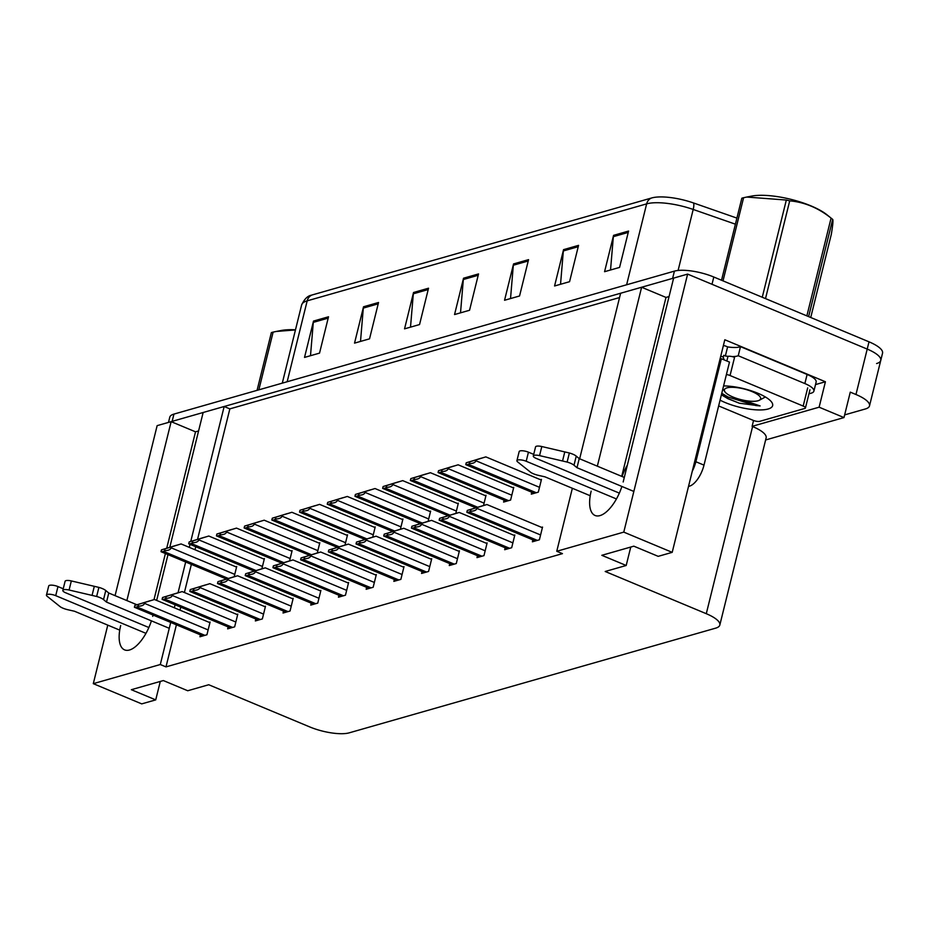 <?xml version="1.0" encoding="UTF-8"?>
<svg xmlns="http://www.w3.org/2000/svg" width="929" height="929" viewBox="0 0 929 929"><rect width="100%" height="100%" fill="white"/><g stroke="black" fill="none" stroke-linecap="round" stroke-linejoin="round"><path stroke-width="1.39" d="M120.689 625.519A31.365 13.784 -67.3 0 0 124.614 649.894A31.365 13.784 -67.3 0 0 151.415 620.851M152.693 616.368L153.03 615.044M156.653 600.413L167.986 554.613M169.798 547.262L203.149 412.499L224.156 406.507L190.759 541.421M115.068 595.652L157.14 425.645L171.145 421.65L126.867 600.575M170.715 622.43L160.299 664.525L93.295 683.663L107.776 625.136M190.039 544.336L189.295 547.367M185.672 561.999L178.043 592.807M175.082 604.767L174.338 607.798M93.295 683.663L141.719 703.88L155.724 699.885L131.349 689.701L163.353 680.562L187.728 690.746L208.735 684.743L309.81 726.954A29.403 8.744 -166.1 0 0 349.199 732.842L715.655 628.155A29.403 8.744 -166.1 0 0 719.824 625.043A29.403 8.744 -166.1 0 0 706.284 613.697L605.197 571.486L626.192 565.482L601.818 555.31L633.822 546.171L658.196 556.343L672.201 552.349L724.817 339.759L825.416 381.761L815.511 384.583M765.624 439.963L843.985 417.574L819.123 407.192L752.107 426.341L753.547 420.5M819.123 407.192L825.416 381.761M719.824 625.043L766.135 437.896A29.403 8.744 -166.1 0 0 752.595 426.539L752.107 426.341M843.985 417.574L850.279 392.143L855.969 394.511A29.403 8.744 13.9 0 1 869.509 405.868A29.403 8.744 13.9 0 1 865.34 408.981L844.647 414.891M672.201 552.349L623.777 532.12L687.623 274.101L867.21 349.083A29.403 8.744 13.9 0 1 880.75 360.44A29.403 8.744 13.9 0 1 876.581 363.553M623.173 481.977L673.63 278.108L687.623 274.101M591.169 491.116A31.365 13.784 -67.3 0 0 595.083 515.49A31.365 13.784 -67.3 0 0 621.896 486.448M579.65 458.787L620.618 293.25L641.614 287.247L597.335 466.172M623.777 532.12L556.761 551.269L572.357 488.271M641.614 287.247L666 297.431L669.054 296.548M198.585 430.951L195.52 431.822L171.145 421.65M619.55 297.547L229.846 408.876L224.156 406.507M626.192 565.482L630.756 547.042M155.724 699.885L160.287 681.433M176.405 624.811L165.989 666.894L562.451 553.638L556.761 551.269M165.989 666.894L160.299 664.525M229.846 408.876L197.552 539.331M195.729 546.716L194.985 549.736M191.362 564.367L184.395 592.516M180.772 607.148L180.029 610.179M366.641 587.349L366.165 589.276L373.156 587.279L376.315 574.563L375.351 574.842M422.045 571.521L421.569 573.448L428.571 571.451L431.718 558.735L430.754 559.014M449.752 563.601L449.276 565.54L456.278 563.543L459.425 550.816L458.461 551.094M477.46 555.693L476.983 557.621L483.974 555.623L487.121 542.908L486.169 543.186M505.167 547.773L504.679 549.713L511.682 547.715L514.829 534.988L513.865 535.267M394.349 579.429L393.861 581.368L400.863 579.371L404.01 566.644L403.047 566.922M338.934 595.257L338.458 597.196L345.46 595.199L348.607 582.471L347.643 582.75M311.227 603.176L310.75 605.104L317.753 603.107L320.9 590.391L319.936 590.67M283.531 611.085L283.043 613.024L290.045 611.027L293.192 598.299L292.229 598.578M255.823 619.004L255.347 620.932L262.35 618.935L265.497 606.219L264.533 606.498M228.116 626.912L227.64 628.852L234.642 626.854L237.789 614.127L236.825 614.406M200.409 634.832L199.932 636.771L206.935 634.762L210.082 622.047L209.118 622.325M532.863 539.865L532.387 541.793L539.389 539.795L542.536 527.08L541.572 527.358M400.387 529.275L402.931 518.997L401.967 519.276M455.802 513.447L458.345 503.17L457.382 503.448M483.498 505.539L486.041 495.262L485.077 495.54M504.075 500.127L503.599 502.066L510.602 500.069L513.749 487.342L512.785 487.62M428.095 521.366L430.638 511.089L429.674 511.368M372.68 537.194L375.223 526.917L374.259 527.196M344.984 545.102L347.527 534.825L346.563 535.104M317.277 553.022L319.82 542.745L318.856 543.024M289.569 560.93L292.112 550.653L291.149 550.932M261.862 568.85L264.405 558.573L263.453 558.852M234.166 576.758L236.709 566.481L235.745 566.76M531.783 492.219L531.307 494.147L538.309 492.149L541.456 479.434L540.492 479.701M195.52 431.822L166.721 548.203M165.397 553.533L153.993 599.635M156.862 599.542A31.365 13.784 -67.3 0 0 156.42 600.32M666 297.431L621.722 476.356M622.058 476.496A31.365 13.784 112.7 0 1 627.33 465.15M168.486 422.405L169.775 417.202A29.403 8.744 13.9 0 1 173.944 414.09L674.419 271.129A29.403 8.744 13.9 0 1 713.797 277.016L712.009 284.286L867.21 349.083A29.403 8.744 13.9 0 1 880.75 360.44L869.509 405.868M171.203 421.673A29.403 8.744 13.9 0 1 172.144 421.36L672.619 278.386A29.403 8.744 13.9 0 1 673.618 278.143M651.693 197.958A9.801 8.315 74.1 0 0 646.642 203.869L307.185 300.845A39.215 11.659 -166.1 0 0 301.623 304.991C304.364 299.126 307.604 295.863 311.366 295.201A35.29 10.498 13.9 0 1 312.237 294.934L651.693 197.958A35.29 10.498 13.9 0 1 693.591 202.987L736.906 218.094M713.797 277.016L869.01 341.826A29.403 8.744 13.9 0 1 882.55 353.171L880.75 360.44M578.558 245.361L569.57 281.696L554.567 285.981L563.555 249.646L578.558 245.361M628.573 231.066L619.573 267.413L604.57 271.698L613.57 235.351L628.573 231.066M428.536 288.211L419.548 324.558L404.545 328.843L413.533 292.496L428.536 288.211M378.533 302.494L369.533 338.841L354.53 343.126L363.529 306.779L378.533 302.494M328.518 316.777L319.53 353.125L304.526 357.41L313.514 321.062L328.518 316.777M528.555 259.644L519.555 295.979L504.552 300.264L513.551 263.929L528.555 259.644M478.54 273.927L469.551 310.263L454.548 314.548L463.536 278.212L478.54 273.927M460.517 312.841L463.327 279.513A7.838 6.642 -105.9 0 1 463.536 278.212M510.532 298.557L513.331 265.229A7.838 6.642 -105.9 0 1 513.551 263.929M310.495 355.702L313.305 322.375A7.838 6.642 -105.9 0 1 313.514 321.062M360.51 341.419L363.309 308.091A7.838 6.642 -105.9 0 1 363.529 306.779M410.513 327.136L413.324 293.796A7.838 6.642 -105.9 0 1 413.533 292.496M610.539 269.991L613.349 236.663A7.838 6.642 -105.9 0 1 613.57 235.351M560.535 284.274L563.346 250.946A7.838 6.642 -105.9 0 1 563.555 249.646M541.305 480.049L485.832 456.882L469.9 461.69M469.842 461.748L476.136 459.855L475.915 460.761C475.276 462.596 473.093 463.536 469.389 463.594A4.9 2.148 -67.3 0 1 468.228 464.326L466.718 464.744A4.9 2.148 -67.3 0 1 465.963 464.732A4.9 2.148 -67.3 0 1 465.777 464.628L466.23 462.781L469.842 461.748L469.389 463.594M476.136 459.855L485.832 456.882M481.408 458.206L466.23 462.781M470.12 461.632L481.338 458.171M542.385 527.695L486.912 504.528L470.98 509.336M470.922 509.394L477.216 507.501L476.995 508.407C476.356 510.242 474.173 511.182 470.469 511.24A4.9 2.148 -67.3 0 1 469.308 511.972L467.81 512.39A4.9 2.148 -67.3 0 1 467.043 512.378A4.9 2.148 -67.3 0 1 466.857 512.274L467.31 510.427L470.922 509.394L470.469 511.24M477.216 507.501L486.912 504.528M482.488 505.852L467.31 510.427M471.2 509.278L482.418 505.817M513.598 487.957L458.136 464.802L442.192 469.598M442.134 469.668L448.428 467.763L448.208 468.669C447.569 470.504 445.397 471.456 441.681 471.502A4.9 2.148 -67.3 0 1 440.52 472.234L439.022 472.664A4.9 2.148 -67.3 0 1 438.256 472.64A4.9 2.148 -67.3 0 1 438.07 472.536L438.523 470.701L442.134 469.668L441.681 471.502M448.428 467.763L458.136 464.802M453.7 466.114L438.523 470.701M442.413 469.54L453.631 466.079M485.89 495.877L430.429 472.71L414.485 477.518M414.439 477.576L420.732 475.683L420.5 476.589C419.862 478.423 417.69 479.364 413.974 479.422A4.9 2.148 -67.3 0 1 412.813 480.154L411.315 480.572A4.9 2.148 -67.3 0 1 410.548 480.56A4.9 2.148 -67.3 0 1 410.363 480.456L410.815 478.609L414.439 477.576L413.974 479.422M420.732 475.683L430.429 472.71M425.993 474.034L410.815 478.609M414.706 477.46L425.923 473.999M458.194 503.785L402.721 480.63L386.789 485.426M386.731 485.495L393.025 483.591L392.793 484.508C392.154 486.343 389.983 487.284 386.278 487.33A4.9 2.148 -67.3 0 1 385.105 488.062L383.607 488.491A4.9 2.148 -67.3 0 1 382.841 488.468A4.9 2.148 -67.3 0 1 382.655 488.364L383.12 486.529L386.731 485.495L386.278 487.33M393.025 483.591L402.721 480.63M398.297 481.942L383.12 486.529M387.01 485.368L398.227 481.919M514.678 535.603L459.216 512.448L443.272 517.244M443.214 517.314L449.508 515.409L449.288 516.327C448.649 518.161 446.477 519.102 442.761 519.148A4.9 2.148 -67.3 0 1 441.6 519.88L440.102 520.31A4.9 2.148 -67.3 0 1 439.336 520.286A4.9 2.148 -67.3 0 1 439.15 520.182L439.603 518.347L443.214 517.314L442.761 519.148M449.508 515.409L459.216 512.448M454.78 513.76L439.603 518.347M443.493 517.186L454.711 513.737M486.97 543.523L431.509 520.356L415.577 525.164M415.518 525.222L421.812 523.329L421.58 524.235C420.942 526.069 418.77 527.01 415.054 527.068A4.9 2.148 -67.3 0 1 413.893 527.8L412.395 528.229A4.9 2.148 -67.3 0 1 411.628 528.206A4.9 2.148 -67.3 0 1 411.442 528.102L411.895 526.255L415.518 525.222L415.054 527.068M421.812 523.329L431.509 520.356M427.073 521.68L411.895 526.255M415.786 525.106L427.003 521.645M459.274 551.431L403.801 528.276L387.869 533.072M387.811 533.141L394.105 531.237L393.884 532.154C393.234 533.989 391.063 534.93 387.358 534.976A4.9 2.148 -67.3 0 1 386.197 535.708L384.687 536.138A4.9 2.148 -67.3 0 1 383.932 536.114A4.9 2.148 -67.3 0 1 383.735 536.01L384.2 534.175L387.811 533.141L387.358 534.976M394.105 531.237L403.801 528.276M399.377 529.588L384.2 534.175M388.09 533.014L399.307 529.565M431.567 559.351L376.094 536.184L360.162 540.992M360.104 541.05L366.398 539.157L366.177 540.063C365.538 541.897 363.355 542.838 359.651 542.896A4.9 2.148 -67.3 0 1 358.489 543.628L356.991 544.057A4.9 2.148 -67.3 0 1 356.225 544.034A4.9 2.148 -67.3 0 1 356.039 543.929L356.492 542.083L360.104 541.05L359.651 542.896M366.398 539.157L376.094 536.184M371.67 537.508L356.492 542.083M360.382 540.933L371.6 537.473M145.969 633.346L55.717 595.663L57.97 586.571L63.242 588.777M169.264 628.306L106.51 602.097L108.763 593.016L136.888 604.756M148.872 627.528L65.715 592.807A6.259 1.858 13.9 0 1 62.835 590.391L65.088 581.299A6.259 1.858 -166.1 0 1 71.336 580.939L98.892 587.395A9.801 2.915 13.9 0 1 105.767 590.519L108.763 593.016M106.51 602.097L103.525 599.6L105.767 590.519M98.892 587.395L96.651 596.476L69.083 590.02A6.259 1.858 13.9 0 0 62.835 590.391M96.651 596.476A9.801 2.915 13.9 0 1 103.525 599.6M94.317 586.292L92.064 595.373M57.97 586.571A6.259 1.858 -166.1 0 0 48.703 585.99L46.45 595.071A6.259 1.858 13.9 0 0 47.17 596.279L60.362 606.846A9.801 2.915 13.9 0 0 67.968 609.761L74.506 611.247L119.748 630.129M46.45 595.071A6.259 1.858 13.9 0 1 55.717 595.663M616.45 498.954L526.197 461.26L528.438 452.179L533.711 454.374M688.517 486.436L689.492 486.157A19.602 8.616 -67.3 0 0 703.996 465.127L729.486 362.101L721.357 358.71A19.602 8.616 112.7 0 1 720.068 358.931M807.115 374.468L804.862 383.561A19.602 5.829 13.9 0 1 813.897 391.121L816.15 382.04A19.602 5.829 -166.1 0 0 807.115 374.468L740.483 346.645A19.602 5.829 13.9 0 1 727.604 346.9L725.363 355.981L723.737 355.308L723.285 357.119L720.776 356.074M740.483 346.645L738.241 355.737A19.602 5.829 13.9 0 1 732.017 356.573M728.115 356.341A19.602 5.829 13.9 0 1 725.363 355.981M804.862 383.561L738.241 355.737M813.897 391.121A19.602 5.829 13.9 0 1 811.122 393.199L808.938 393.826M727.604 346.9L725.99 346.215A9.801 8.315 -105.9 0 0 723.366 345.611M692.291 471.177A19.602 8.616 -67.3 0 0 695.867 461.736L721.357 358.71M723.285 357.119A19.602 8.616 -67.3 0 0 724.225 359.906M633.845 491.441L576.99 467.705L579.231 458.612L624.3 477.436M619.341 493.125L536.196 458.403A6.259 1.858 13.9 0 1 533.316 455.988L535.557 446.907A6.259 1.858 -166.1 0 1 541.804 446.535L569.372 452.992A9.801 2.915 13.9 0 1 576.247 456.116L579.231 458.612M576.99 467.705L573.994 465.208L576.247 456.116M569.372 452.992L567.12 462.073L539.563 455.616A6.259 1.858 13.9 0 0 533.316 455.988M567.12 462.073A9.801 2.915 13.9 0 1 573.994 465.208M564.786 451.9L562.544 460.981M528.438 452.179A6.259 1.858 -166.1 0 0 519.172 451.587L516.919 460.668A6.259 1.858 13.9 0 0 517.639 461.887L530.831 472.443A9.801 2.915 13.9 0 0 538.437 475.358L544.986 476.844L590.217 495.738M516.919 460.668A6.259 1.858 13.9 0 1 526.197 461.26M723.586 385.93A31.958 9.511 13.9 0 1 757.925 393.281A31.958 9.511 13.9 0 1 771.813 402.362A31.958 9.511 13.9 0 1 759.968 409.944A31.958 9.511 13.9 0 1 725.305 402.594A31.958 9.511 13.9 0 1 720.068 400.155M721.392 394.813L727.988 398.715L739.333 403.209L760.108 405.927L743.386 400.202M726.408 374.538A4.9 1.463 13.9 0 1 730.055 375.525L803.179 406.066A4.9 1.463 13.9 0 1 805.443 407.959A4.9 1.463 13.9 0 1 804.746 408.47L759.736 421.336A4.9 1.463 13.9 0 1 753.175 420.349L718.64 405.927M726.838 360.998L727.988 356.376A4.9 1.463 13.9 0 1 734.549 357.363L730.055 375.525M721.403 394.767L727.779 398.495L739.333 403.209M721.763 393.315L728.127 397.055L755.776 405.532L760.108 405.927M295.445 329.934L276.261 331.456L281.127 330.503A46.067 13.703 13.9 0 1 295.48 329.818M257.066 390.343L271.361 332.617A52.93 15.747 13.9 0 1 272.22 332.35A52.93 15.747 13.9 0 1 273.126 332.106L258.843 389.843M276.261 331.456L273.126 332.106M762.268 297.257L786.329 200.049L746.742 197.053L751.596 196.112A46.067 13.703 13.9 0 1 826.915 214.75L831.873 218.733A52.93 15.747 13.9 0 1 832.674 219.395L808.625 316.603M721.531 280.244L741.83 198.214A52.93 15.747 13.9 0 1 742.689 197.958A52.93 15.747 13.9 0 1 743.595 197.714L723.017 280.86M746.742 197.053L743.595 197.714M786.329 200.049A52.93 15.747 13.9 0 1 789.708 200.838L765.508 298.604M806.871 315.883L831.072 218.106C818.333 207.933 804.549 202.174 789.708 200.838M831.072 218.106A52.93 15.747 13.9 0 1 831.873 218.733M810.738 317.486L831.316 234.329C832.848 224.981 833.313 219.999 832.674 219.395M727.035 387.846A18.673 5.551 13.9 0 1 750.76 391.074A18.673 5.551 13.9 0 1 759.318 400.248A18.673 5.551 13.9 0 1 757.994 400.771A18.673 5.551 13.9 0 1 739.716 399.319A18.673 5.551 13.9 0 1 724.875 391.724A18.673 5.551 13.9 0 1 727.035 387.846M430.487 511.705L375.014 488.538L359.082 493.345M359.024 493.404L365.318 491.511L365.097 492.416C364.458 494.251 362.275 495.192 358.571 495.25A4.9 2.148 -67.3 0 1 357.41 495.981L355.912 496.411A4.9 2.148 -67.3 0 1 355.145 496.388A4.9 2.148 -67.3 0 1 354.959 496.283L355.412 494.437L359.024 493.404L358.571 495.25M365.318 491.511L375.014 488.538M370.59 489.862L355.412 494.437M359.302 493.287L370.52 489.827M402.78 519.613L347.318 496.458L331.374 501.254M331.316 501.323L337.61 499.419L337.39 500.336C336.751 502.171 334.579 503.112 330.863 503.158A4.9 2.148 -67.3 0 1 329.702 503.89L328.204 504.319A4.9 2.148 -67.3 0 1 327.438 504.296A4.9 2.148 -67.3 0 1 327.252 504.192L327.705 502.357L331.316 501.323L330.863 503.158M337.61 499.419L347.318 496.458M342.882 497.77L327.705 502.357M331.595 501.195L342.813 497.747M375.072 527.533L319.611 504.366L303.667 509.173M303.62 509.231L309.914 507.339L309.682 508.244C309.043 510.079 306.872 511.02 303.156 511.078A4.9 2.148 -67.3 0 1 301.995 511.809L300.497 512.239A4.9 2.148 -67.3 0 1 299.73 512.216A4.9 2.148 -67.3 0 1 299.544 512.111L299.997 510.265L303.62 509.231L303.156 511.078M309.914 507.339L319.611 504.366M315.175 505.69L299.997 510.265M303.888 509.115L315.105 505.655M403.86 567.259L348.398 544.104L332.454 548.9M332.396 548.969L338.69 547.065L338.47 547.982C337.831 549.817 335.659 550.758 331.943 550.816A4.9 2.148 -67.3 0 1 330.782 551.536L329.284 551.965A4.9 2.148 -67.3 0 1 328.518 551.942A4.9 2.148 -67.3 0 1 328.332 551.838L328.785 550.003L332.396 548.969L331.943 550.816M338.69 547.065L348.398 544.104M343.962 545.416L328.785 550.003M332.675 548.842L343.893 545.393M376.152 575.179L320.691 552.012L304.758 556.819M304.7 556.877L310.994 554.985L310.762 555.89C310.123 557.725 307.952 558.666 304.236 558.724A4.9 2.148 -67.3 0 1 303.075 559.455L301.577 559.885A4.9 2.148 -67.3 0 1 300.81 559.862A4.9 2.148 -67.3 0 1 300.624 559.757L301.089 557.911L304.7 556.877L304.236 558.724M310.994 554.985L320.691 552.012M316.266 553.336L301.089 557.911M304.967 556.761L316.185 553.301M348.456 583.087L292.983 559.932L277.051 564.727M276.993 564.797L283.287 562.904L283.066 563.81C282.428 565.645 280.244 566.585 276.54 566.644A4.9 2.148 -67.3 0 1 275.379 567.364L273.869 567.793A4.9 2.148 -67.3 0 1 273.114 567.77A4.9 2.148 -67.3 0 1 272.929 567.665L273.381 565.831L276.993 564.797L276.54 566.644M283.287 562.904L292.983 559.932M288.559 561.244L273.381 565.831M277.272 564.669L288.489 561.221M347.376 535.441L291.903 512.285L275.971 517.081M275.913 517.151L282.207 515.247L281.986 516.164C281.336 517.999 279.164 518.939 275.46 518.997A4.9 2.148 -67.3 0 1 274.299 519.717L272.789 520.147A4.9 2.148 -67.3 0 1 272.023 520.124A4.9 2.148 -67.3 0 1 271.837 520.019L272.302 518.185L275.913 517.151L275.46 518.997M282.207 515.247L291.903 512.285M287.479 513.598L272.302 518.185M276.192 517.023L287.409 513.574M319.669 543.36L264.196 520.194L248.264 525.001M248.206 525.059L254.5 523.166L254.279 524.072C253.64 525.907 251.457 526.848 247.753 526.906A4.9 2.148 -67.3 0 1 246.591 527.637L245.093 528.067A4.9 2.148 -67.3 0 1 244.327 528.044A4.9 2.148 -67.3 0 1 244.141 527.939L244.594 526.093L248.206 525.059L247.753 526.906M254.5 523.166L264.196 520.194M259.772 521.517L244.594 526.093M248.484 524.943L259.702 521.483M291.961 551.269L236.5 528.113L220.556 532.909M220.498 532.979L226.792 531.086L226.571 531.992C225.933 533.827 223.761 534.767 220.045 534.825A4.9 2.148 -67.3 0 1 218.884 535.545L217.386 535.975A4.9 2.148 -67.3 0 1 216.62 535.952A4.9 2.148 -67.3 0 1 216.434 535.847L216.887 534.012L220.498 532.979L220.045 534.825M226.792 531.086L236.5 528.113M232.064 529.425L216.887 534.012M220.777 532.851L231.995 529.402M264.254 559.188L208.793 536.021L192.86 540.829M192.802 540.887L199.096 538.994L198.864 539.9C198.225 541.735 196.054 542.675 192.338 542.733A4.9 2.148 -67.3 0 1 191.177 543.465L189.679 543.895A4.9 2.148 -67.3 0 1 188.912 543.871A4.9 2.148 -67.3 0 1 188.726 543.767L189.179 541.921L192.802 540.887L192.338 542.733M199.096 538.994L208.793 536.021M204.357 537.345L189.179 541.921M193.069 540.771L204.287 537.31M236.558 567.096L181.085 543.941L165.153 548.737M165.095 548.807L171.389 546.914L171.168 547.82C170.518 549.654 168.346 550.595 164.642 550.653A4.9 2.148 -67.3 0 1 163.481 551.373L161.971 551.803A4.9 2.148 -67.3 0 1 161.216 551.78A4.9 2.148 -67.3 0 1 161.019 551.675L161.483 549.84L165.095 548.807L164.642 550.653M171.389 546.914L181.085 543.941M176.661 545.253L161.483 549.84M165.374 548.679L176.591 545.23M320.749 591.007L265.288 567.84L249.344 572.647M249.286 572.705L255.58 570.812L255.359 571.718C254.72 573.553 252.537 574.494 248.833 574.552A4.9 2.148 -67.3 0 1 247.671 575.283L246.173 575.713A4.9 2.148 -67.3 0 1 245.407 575.69A4.9 2.148 -67.3 0 1 245.221 575.585L245.674 573.739L249.286 572.705L248.833 574.552M255.58 570.812L265.288 567.84M260.852 569.163L245.674 573.739M249.564 572.589L260.782 569.129M293.041 598.915L237.58 575.759L221.636 580.555M221.59 580.625L227.872 578.732L227.651 579.638C227.013 581.473 224.841 582.413 221.125 582.471A4.9 2.148 -67.3 0 1 219.964 583.191L218.466 583.621A4.9 2.148 -67.3 0 1 217.7 583.598A4.9 2.148 -67.3 0 1 217.514 583.493L217.967 581.659L221.59 580.625L221.125 582.471M227.872 578.732L237.58 575.759M233.144 577.072L217.967 581.659M221.857 580.497L233.074 577.048M265.334 606.834L209.873 583.667L193.94 588.475M193.882 588.533L200.176 586.64L199.944 587.546C199.305 589.381 197.134 590.321 193.429 590.379A4.9 2.148 -67.3 0 1 192.257 591.111L190.759 591.541A4.9 2.148 -67.3 0 1 189.992 591.518A4.9 2.148 -67.3 0 1 189.806 591.413L190.271 589.567L193.882 588.533L193.429 590.379M200.176 586.64L209.873 583.667M205.448 584.991L190.271 589.567M194.161 588.417L205.379 584.956M237.638 614.743L182.165 591.587L166.233 596.395M166.175 596.453L172.469 594.56L172.248 595.466C171.61 597.301 169.426 598.241 165.722 598.299A4.9 2.148 -67.3 0 1 164.561 599.019L163.063 599.449A4.9 2.148 -67.3 0 1 162.296 599.426A4.9 2.148 -67.3 0 1 162.11 599.321L162.563 597.486L166.175 596.453L165.722 598.299M172.469 594.56L182.165 591.587M177.741 592.899L162.563 597.486M166.454 596.325L177.671 592.876M209.931 622.662L154.469 599.495L138.526 604.303M138.467 604.361L144.761 602.468L144.541 603.374C143.902 605.209 141.731 606.149 138.015 606.207A4.9 2.148 -67.3 0 1 136.853 606.939L135.355 607.369A4.9 2.148 -67.3 0 1 134.589 607.345A4.9 2.148 -67.3 0 1 134.403 607.241L134.856 605.394L138.467 604.361L138.015 606.207M144.761 602.468L154.469 599.495M150.033 600.819L134.856 605.394M138.746 604.245L149.964 600.784M855.969 394.511L869.01 341.826M706.284 613.697L752.595 426.539M287.166 381.749L307.185 300.845A9.801 8.315 -105.9 0 1 312.237 294.934M693.591 202.987A9.801 2.799 109.2 0 1 693.197 209.455A39.215 11.659 -166.1 0 0 646.642 203.869L626.622 284.785M735.408 224.179L693.197 209.455L678.1 270.455M173.944 414.09L172.144 421.36M674.419 271.129L672.619 278.386M478.214 275.263L463.327 279.513M428.211 289.546L413.324 293.796M378.196 303.829L363.309 308.091M328.192 318.124L313.305 322.375M528.218 260.979L513.331 265.229M578.233 246.696L563.346 250.946M628.236 232.413L613.349 236.663M539.505 487.319L475.915 460.761M536.265 492.73L468.228 464.326M534.767 493.16L466.718 464.744M540.585 534.965L476.995 508.407M537.345 540.376L469.308 511.972M535.847 540.806L467.81 512.39M511.798 495.227L448.208 468.669M508.569 500.65L440.52 472.234M507.06 501.079L439.022 472.664M484.09 503.146L420.5 476.589M477.669 507.234L412.813 480.154M476.217 507.675L411.315 480.572M456.394 511.055L392.793 484.508M449.961 515.142L385.105 488.062M448.51 515.595L383.607 488.491M512.878 542.873L449.288 516.327M509.649 548.296L441.6 519.88M508.14 548.725L440.102 520.31M485.17 550.792L421.58 524.235M481.942 556.204L413.893 527.8M480.444 556.634L412.395 528.229M457.474 558.701L393.884 532.154M454.235 564.124L386.197 535.708M452.737 564.553L384.687 536.138M429.767 566.62L366.177 540.063M426.527 572.032L358.489 543.628M425.029 572.461L356.991 544.057M71.336 580.939L69.083 590.02M689.492 486.157L688.668 485.809M703.996 465.127L695.867 461.736M541.804 446.535L539.563 455.616M803.179 406.066L807.684 387.892M428.687 518.974L365.097 492.416M422.265 523.062L357.41 495.981M420.802 523.503L355.912 496.411M400.98 526.882L337.39 500.336M394.558 530.97L329.702 503.89M393.095 531.423L328.204 504.319M373.272 534.802L309.682 508.244M366.85 538.89L301.995 511.809M365.399 539.331L300.497 512.239M402.06 574.528L338.47 547.982M398.831 579.951L330.782 551.536M397.333 580.381L329.284 551.965M374.364 582.448L310.762 555.89M371.124 587.86L303.075 559.455M369.626 588.289L301.577 559.885M346.656 590.356L283.066 563.81M343.416 595.779L275.379 567.364M341.918 596.209L273.869 567.793M345.576 542.71L281.986 516.164M339.143 546.798L274.299 519.717M337.691 547.251L272.789 520.147M317.869 550.63L254.279 524.072M311.447 554.718L246.591 527.637M309.984 555.159L245.093 528.067M290.162 558.538L226.571 531.992M283.74 562.626L218.884 535.545M282.277 563.079L217.386 535.975M262.454 566.458L198.864 539.9M256.032 570.545L191.177 543.465M254.581 570.987L189.679 543.895M234.758 574.366L171.168 547.82M228.337 578.453L163.481 551.373M226.873 578.906L161.971 551.803M318.949 598.276L255.359 571.718M315.721 603.687L247.671 575.283M314.211 604.117L246.173 575.713M291.241 606.184L227.651 579.638M288.013 611.607L219.964 583.191M286.515 612.037L218.466 583.621M263.546 614.104L199.944 587.546M260.306 619.515L192.257 591.111M258.808 619.945L190.759 591.541M235.838 622.012L172.248 595.466M232.598 627.435L164.561 599.019M231.1 627.865L163.063 599.449M208.131 629.932L144.541 603.374M204.903 635.343L136.853 606.939M203.393 635.773L135.355 607.369M301.623 304.991L282.288 383.143M534.338 493.287L465.963 464.732M535.429 540.933L467.043 512.378M506.642 501.195L438.256 472.64M475.799 507.803L410.548 480.56M448.092 515.711L382.841 488.468M507.722 548.842L439.336 520.286M480.014 556.761L411.628 528.206M452.307 564.669L383.932 536.114M424.611 572.589L356.225 544.034M805.443 407.959L809.937 389.785M759.318 400.248L765.391 396.973M724.875 391.724L723.354 389.46M420.384 523.631L355.145 496.388M392.688 531.539L327.438 504.296M364.981 539.459L299.73 512.216M396.904 580.497L328.518 551.942M369.196 588.417L300.81 559.862M341.489 596.325L273.114 567.77M337.273 547.367L272.023 520.124M309.578 555.287L244.327 528.044M281.87 563.206L216.62 535.952M254.163 571.114L188.912 543.871M226.455 579.034L161.216 551.78M313.793 604.245L245.407 575.69M286.086 612.153L217.7 583.598M258.378 620.073L189.992 591.518M230.671 627.981L162.296 599.426M202.975 635.9L134.589 607.345"/></g></svg>
